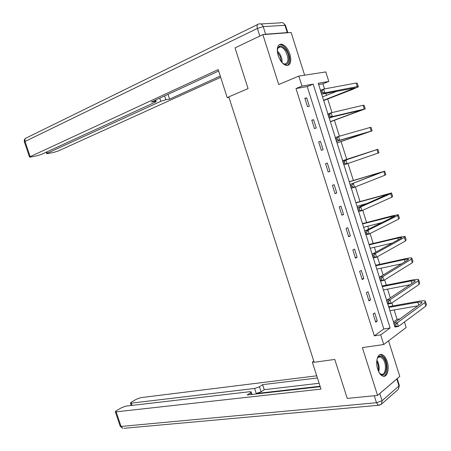 <?xml version="1.0" encoding="UTF-8"?>
<svg xmlns="http://www.w3.org/2000/svg" width="451" height="451" viewBox="0 0 451 451"><rect width="100%" height="100%" fill="white"/><g stroke="black" fill="none" stroke-linecap="round" stroke-linejoin="round"><path stroke-width="0.68" d="M387.2 361.567C385.932 357.795 384.224 355.473 382.065 354.604C377.825 352.829 375.114 361.589 377.69 369.172C378.953 372.909 380.638 375.221 382.758 376.1C387.116 377.944 389.749 369.048 387.2 361.567M289.914 54.176C287.755 48.229 284.863 44.874 281.249 44.113C277.421 44.638 276.39 48.437 278.154 55.507C280.319 61.426 283.183 64.769 286.74 65.547C290.636 65.045 291.696 61.257 289.914 54.176M404.423 321.997L406.159 327.533L383.745 344.513L380.689 334.862L390.115 327.962L313.186 84.151L301.995 86.096L298.827 76.089L325.802 71.923L328.796 81.445L318.254 83.272L320.481 90.341M304.622 75.193L291.137 32.5L262.854 34.609L235.039 47.891L248.073 88.605L228.792 96.875L314.167 362.271L334.777 359.436L347.259 398.413L377.56 395.403L399.783 376.399L388.559 340.866M324.534 88.92L322.927 83.807L328.796 81.445M393.481 321.969L397.089 319.359L394.135 309.984M392.855 305.919L391.919 302.931M390.324 297.874L387.572 289.136M386.321 285.162L384.658 279.879M383.13 275.025L380.988 268.227M379.77 264.342L377.374 256.749M375.914 252.103L374.386 247.261M373.197 243.467L370.068 233.545M368.676 229.108L367.768 226.227M366.601 222.529L362.739 210.267M361.409 206.039L361.127 205.137M359.988 201.524L355.388 186.911M353.358 180.462L348.009 163.476M346.706 159.338L341.108 141.552M339.423 136.196L334.422 120.31M331.992 112.592L327.714 99.006M326.541 95.291L325.926 93.329M397.089 319.359L399.907 318.891M322.927 83.807L318.66 84.562M295.986 88.554L374.33 335.843L383.824 328.965L307.232 86.575L295.986 88.554L301.995 86.096M304.859 98.262L307.52 106.684L309.369 106.289L306.714 97.901L304.859 98.262M311.776 120.129L314.432 128.524L316.252 128.056L313.608 119.69L311.776 120.129M318.671 141.93L321.321 150.296L323.113 149.76L320.475 141.417L318.671 141.93M325.549 163.668L328.193 172.006L329.957 171.397L327.33 163.082L325.549 163.668M332.41 185.333L335.037 193.648L336.779 192.966L334.157 184.679L332.41 185.333M339.242 206.936L341.864 215.228L343.583 214.473L340.967 206.208L339.242 206.936M346.058 228.477L348.674 236.741L350.365 235.912L347.76 227.676L346.058 228.477M352.851 249.95L355.461 258.192L357.124 257.29L354.525 249.076L352.851 249.95M359.627 271.355L362.226 279.575L363.867 278.605L361.274 270.414L359.627 271.355M366.381 292.699L368.974 300.896L370.587 299.853L368.005 291.69L366.381 292.699M373.112 313.981L375.7 322.149L377.29 321.039L374.713 312.898L373.112 313.981M383.745 344.513L362.367 347.608L377.56 395.403M374.33 335.843L380.689 334.862M262.854 34.609L278.724 84.534L298.827 76.089M321.681 94.158L327.933 113.985M329.129 117.779L335.358 137.549M336.547 141.326L342.76 161.035M343.944 164.795L350.134 184.442M351.318 188.197L357.485 207.764M358.669 211.519L364.814 231.019M365.998 234.768L372.12 254.195M373.298 257.938L379.398 277.292M380.576 281.035L386.654 300.321M387.832 304.053L393.886 323.271M307.232 86.575L313.186 84.151M383.824 328.965L390.115 327.962M304.961 98.594L306.714 97.901M311.844 120.349L313.608 119.69M318.705 142.037L320.475 141.417M328.176 171.961L329.957 171.397M334.992 193.496L336.779 192.966M341.785 214.964L343.583 214.473M348.555 236.369L350.365 235.912M355.309 257.707L357.124 257.29M362.04 278.983L363.867 278.605M368.755 300.197L370.587 299.853M375.446 321.349L377.29 321.039M323.615 100.28L354.841 87.956L321.552 94.186L320.357 90.392L323.638 89.084L324.833 92.889L357.282 86.598L358.365 86.795L352.941 89.253L323.7 100.556M322.533 96.858L337.196 91.13M321.991 90.809L320.678 91.333L321.157 92.855L322.471 92.337L321.991 90.809L323.638 89.084L356.166 83.023L357.26 83.255L358.263 86.462M322.471 92.337L324.833 92.889L321.552 94.186L321.157 92.855M320.678 91.333L320.357 90.392M277.264 50.833C278.43 44.688 281.379 44.457 286.109 50.151C291.65 58.111 288.369 68.969 282.151 62.74M283.059 63.495L284.75 64.065C288.832 62.666 289.023 58.235 285.325 50.783C283.718 48.404 282.061 47.118 280.353 46.921C278.876 46.865 277.878 47.767 277.365 49.621M287.603 65.513C290.884 62.17 290.529 56.798 286.537 49.401C284.542 46.442 282.478 44.841 280.359 44.598L279.107 44.756M377.002 359.391L377.324 358.511C379.02 355.326 381.134 355.23 383.66 358.229C389.455 365.519 385.069 380.807 379.336 372.791L379.071 372.413M379.669 373.202L381.123 374.144C385.746 376.151 387.088 364.036 382.899 358.838L380.582 356.944C379.28 356.544 378.192 357.057 377.329 358.489M383.457 376.269C388.091 375.61 388.39 362.7 383.976 357.164L381.095 354.802L380.001 354.633M228.832 96.993L227.225 97.681L228.956 97.382M227.225 97.681L218.188 69.595L30.172 156.649L29.507 157.061L30.73 157.049L37.1 155.758L41.565 154.343L155.093 102.225L156.209 101.537L155.274 101.402L154.941 100.387M218.639 70.999L151.389 102.022L155.274 101.402M265.622 34.203L287.264 32.596L284.959 25.301L263.215 26.626L265.622 34.203L263.874 34.53M46.955 151.874L47.389 153.171L46.695 153.594L47.84 153.582L53.945 152.348L58.314 150.961L220.669 77.318M164.621 95.916L165.861 99.722L169.587 99.13L220.268 76.061M165.861 99.722L160.838 101.306L159.806 98.143M47.389 153.171L160.838 101.306M261.022 35.482L236.138 47.366M287.918 32.743L287.264 32.596M168.026 94.349L169.587 99.13M313.8 361.133L312.329 362.147L321.005 389.106L116.138 411.831L121.06 426.443L376.484 402.709L374.262 395.73M314.048 361.911L312.329 362.147M320.086 386.253L256.241 393.514L254.595 388.463L131.28 403.149L132.036 405.404M254.595 388.463L259.472 386.766L261.118 391.812L256.241 393.514M317.419 377.966L262.617 384.652L259.472 386.766M316.726 375.807L140.898 397.641L136.636 399.107L131.264 402.179L130.44 403.087L131.28 403.149M396.795 378.992L379.793 393.531L382.076 400.73L398.988 385.938L396.795 378.992L397.032 378.744M251.089 394.524L250.514 392.765L251.083 391.818L249.73 391.705L126.162 406.086L121.804 407.591L116.206 410.793L115.321 411.757L116.138 411.831M250.514 392.765L247.233 394.958L320.227 386.687M379.421 393.813L379.793 393.531M319.128 383.277L264.258 389.681L261.118 391.812M264.258 389.681L262.617 384.652M330.335 121.607L361.736 110.016L328.999 117.812L327.804 114.03L331.107 112.801L332.297 116.595L365.259 108.86L330.386 121.776M329.258 118.19L332.804 116.882M329.472 114.548L328.148 115.039L328.627 116.555L329.952 116.065L329.472 114.548L331.107 112.801L363.123 105.286L364.154 105.331L365.197 108.652M329.952 116.065L332.297 116.595L328.999 117.812L328.627 116.555M328.148 115.039L327.804 114.03M337.032 142.866L368.614 132.008L336.418 141.36L335.234 137.594L338.549 136.439L339.738 140.222L372.131 130.858L337.055 142.933M336.925 138.203L335.595 138.666L336.074 140.176L337.399 139.72L336.925 138.203L338.549 136.439L370.057 127.481L371.032 127.34L372.109 130.773M337.399 139.72L339.738 140.222L336.418 141.36L336.074 140.176M335.595 138.666L335.234 137.594M344.355 161.785L343.019 162.213L343.493 163.719L344.829 163.29L344.355 161.785L345.968 160.004L347.157 163.769L343.82 164.835L342.636 161.08L377.887 149.275L342.642 160.652M342.647 160.669L374.375 150.425L342.636 161.08L343.019 162.213M344.829 163.29L347.157 163.769L378.987 152.788L377.893 149.298M343.82 164.835L343.493 163.719M351.757 185.288L350.416 185.682L350.889 187.188L352.231 186.787L351.757 185.288L353.364 183.489L354.548 187.244L351.194 188.23L350.01 184.487L384.72 171.149L349.271 181.697M349.311 181.815L381.213 172.293L350.01 184.487L350.416 185.682M352.231 186.787L354.548 187.244L384.974 175.197L385.814 174.65L384.765 171.295M351.194 188.23L350.889 187.188M359.137 208.712L357.79 209.078L358.263 210.578L359.61 210.211L359.137 208.712L360.732 206.896L361.916 210.64L358.539 211.553L357.367 207.821L360.732 206.896L390.741 193.659L391.536 192.96L355.884 202.679M355.952 202.899L388.029 194.099L357.367 207.821L357.79 209.078M357.017 206.27L367.447 203.384M359.61 210.211L361.916 210.64L391.84 197.177L392.624 196.444L391.62 193.225M358.539 211.553L358.263 210.578M366.494 232.056L365.135 232.4L365.609 233.889L366.967 233.55L366.494 232.056L368.084 230.224L369.256 233.956L365.868 234.796L364.696 231.075L368.084 230.224L397.59 215.584L398.329 214.699L392.533 215.803L362.474 223.595M362.576 223.921L394.828 215.832L394.326 216.429L364.696 231.075L365.135 232.4M363.636 227.281L381.721 222.659M366.967 233.55L369.256 233.956L398.69 219.09L399.417 218.177L398.447 215.088M365.868 234.796L365.609 233.889M373.828 255.328L372.464 255.644L372.932 257.126L374.296 256.822L373.828 255.328L375.407 253.479L376.574 257.2L373.169 257.966L372.002 254.257L375.407 253.479L404.423 237.44L405.099 236.375L399.242 237.249L369.048 244.453M369.183 244.882L397.72 238.083L401.604 237.502L401.142 238.224L372.002 254.257L372.464 255.644M370.243 248.236L392.415 243.027M374.296 256.822L376.574 257.2L405.517 240.941L406.182 239.842L405.257 236.882M373.169 257.966L372.932 257.126M381.134 278.526L379.765 278.808L380.232 280.291L381.602 280.009L381.134 278.526L382.702 276.66L383.874 280.364L380.447 281.058L379.28 277.365L382.702 276.66L411.233 259.235L411.853 257.983C410.912 257.769 408.944 257.989 405.934 258.632L375.604 265.25M375.768 265.78L404.434 259.539L408.358 259.105L407.935 259.945L379.28 277.365L379.765 278.808M376.822 269.123L401.576 263.812M381.602 280.009L383.874 280.364L412.321 262.719L412.93 261.439L412.051 258.609M380.447 281.058L380.232 280.291M388.418 301.646L387.043 301.899L387.51 303.376L388.886 303.128L388.418 301.646L389.98 299.763L391.141 303.455L387.702 304.081L386.541 300.394L389.98 299.763L418.021 280.956L418.584 279.524C417.62 279.225 415.625 279.366 412.603 279.953L382.138 285.99M382.335 286.616L411.126 280.928L415.095 280.646L414.711 281.604L386.541 300.394L387.043 301.899M383.389 289.948L409.942 284.79M388.886 303.128L391.141 303.455L419.109 284.429L419.661 282.969L418.816 280.274M387.702 304.081L387.51 303.376M395.679 324.692L394.298 324.917L394.76 326.389L396.147 326.169L395.679 324.692L397.23 322.792L398.391 326.473L394.935 327.026L393.774 323.35L397.23 322.792L424.791 302.615L425.293 301.003C424.301 300.614 422.288 300.682 419.255 301.206L388.655 306.669M388.886 307.39L417.806 302.249L421.809 302.119L421.465 303.202L393.774 323.35L394.298 324.917M389.935 310.716L417.829 305.846M396.147 326.169L398.391 326.473L425.874 306.077L426.37 304.436L425.564 301.866M394.935 327.026L394.76 326.389M350.884 88.452L351.239 89.591M356.166 83.023L357.282 86.598M277.269 50.89L279.468 53.421C281.39 56.499 282.27 59.588 282.112 62.7M281.418 61.86L280.268 56.578L277.371 52M376.878 360.056C379.037 363.771 379.657 367.683 378.744 371.799M378.242 370.699C378.733 367.413 378.231 364.256 376.743 361.234M259.81 36.007L257.403 28.43L25.059 141.467C24.568 139.506 25.064 138.288 26.547 137.82L257.6 24.506M260.847 23.948L280.33 22.854C282.433 22.122 283.972 22.939 284.959 25.301L285.579 25.617L287.794 32.63M24.439 142.02L25.059 141.467L30.172 156.649M257.403 28.43L263.215 26.626C262.194 24.174 260.616 23.322 258.474 24.078C257.093 24.416 256.737 25.865 257.403 28.43M115.321 411.757L120.237 426.342L122.897 428.394L121.06 426.443L120.175 426.161M379.359 405.252L378.372 405.297L381.529 404.147L382.076 400.73L376.484 402.709L378.372 405.297L124.081 428.287M397.184 378.62L399.214 385.03L398.436 389.252L399.36 385.447M397.979 389.653L380.802 404.716M357.874 110.783L358.094 111.493M363.123 105.286L364.233 108.849M364.842 133.045L364.932 133.327M370.057 127.481L371.167 131.032M376.974 149.608L378.079 153.148M377.453 173.331L377.605 173.815M383.869 171.668L384.974 175.197M384.229 194.979L384.511 195.881M390.741 193.659L391.84 197.177M390.983 216.565L391.395 217.878M397.59 215.584L398.69 219.09M397.72 238.083L398.261 239.808M404.423 237.44L405.517 240.941M404.434 259.539L405.099 261.67M411.233 259.235L412.321 262.719M411.126 280.928L411.921 283.465M418.021 280.956L419.109 284.429M417.806 302.249L418.725 305.192M424.791 302.615L425.874 306.077M278.143 47.93L280.353 46.921M378.428 357.231L380.582 356.944M29.507 157.061L24.399 141.913C23.982 140.396 24.393 139.179 25.634 138.254M285.477 25.335L283.459 23.148M155.719 100.026L156.159 101.374M46.695 153.594L46.233 152.201M251.173 392.099L251.934 394.428M130.44 403.087L131.247 405.494M401.604 237.502L401.711 237.84M408.358 259.105L408.493 259.522M415.095 280.646L415.253 281.142M421.809 302.119L421.989 302.694"/></g></svg>
